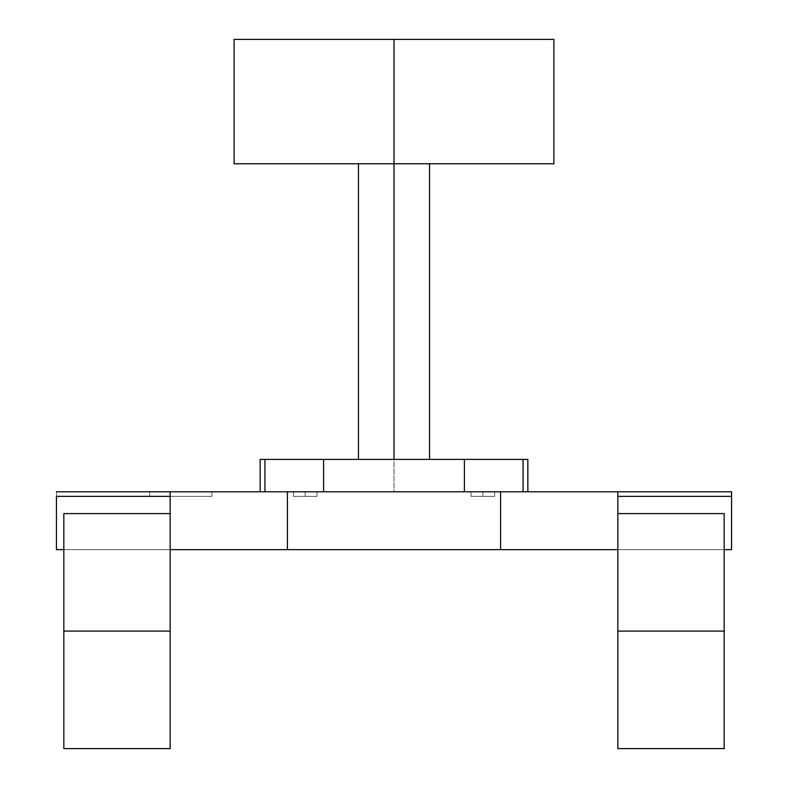 <?xml version="1.0" encoding="UTF-8"?>
<svg xmlns="http://www.w3.org/2000/svg" width="788" height="788" viewBox="0 0 788 788"><rect width="100%" height="100%" fill="white"/><g stroke="black" fill="none" stroke-linecap="round" stroke-linejoin="round"><path stroke-width="0.59" stroke-dasharray="3.94 2.96" d="M617.851 540.253L617.851 748.6L617.851 631.09L724.172 631.09L724.172 513.579L724.172 631.09L617.851 631.09L617.851 513.579M724.172 631.09L724.172 748.6L724.172 631.09M617.851 533.387L617.851 514.15L617.851 533.387M170.149 540.253L170.149 748.6L170.149 631.09L63.828 631.09L170.149 631.09L170.149 513.579M63.828 748.6L63.828 513.579L63.828 748.6M170.149 533.387L170.149 514.15L170.149 533.387M394 459.394L394 163.766L429.529 163.766L394 163.766L394 459.394L429.529 459.394L394 459.394L394 491.801L323.592 491.801L323.592 459.394L394 459.394L260.158 459.394L323.592 459.394L323.592 491.801L264.935 491.801L264.935 459.394L264.935 491.801L260.158 491.801L523.065 491.801L523.065 459.394L358.471 459.394L464.408 459.394L464.408 491.801L527.842 491.801L523.065 491.801L523.065 459.394L527.842 459.394L464.408 459.394L464.408 491.801L394 491.801L394 459.394L358.471 459.394L394 459.394M482.827 496.351L471.037 496.351L482.827 496.351L482.827 491.801L482.827 496.351L471.037 496.351L482.827 496.351L482.827 491.801L471.037 491.801L482.827 491.801L482.827 496.351L471.037 496.351L482.827 496.351L482.827 491.801L471.037 491.801L482.827 491.801L482.827 496.351L482.827 491.801L471.037 491.801L494.628 491.801L471.037 491.801L494.628 491.801L471.037 491.801L494.628 491.801L471.037 491.801L482.827 491.801L482.827 496.351L494.628 496.351L482.827 496.351L482.827 491.801L494.628 491.801L482.827 491.801L482.827 496.351L494.628 496.351L482.827 496.351L482.827 491.801L494.628 491.801L482.827 491.801L482.827 496.351L494.628 496.351L482.827 496.351M305.173 496.351L293.372 496.351L305.173 496.351L305.173 491.801L305.173 496.351L293.372 496.351L305.173 496.351L305.173 491.801L293.372 491.801L305.173 491.801L305.173 496.351L293.372 496.351L305.173 496.351L305.173 491.801L293.372 491.801L305.173 491.801L305.173 496.351L305.173 491.801L293.372 491.801L316.963 491.801L293.372 491.801L316.963 491.801L293.372 491.801L316.963 491.801L293.372 491.801L305.173 491.801L305.173 496.351L316.963 496.351L305.173 496.351L305.173 491.801L316.963 491.801L305.173 491.801L305.173 496.351L316.963 496.351L305.173 496.351L305.173 491.801L316.963 491.801L305.173 491.801L305.173 496.351L316.963 496.351L293.372 496.351L305.173 496.351M731.56 496.351L617.851 496.351L617.851 549.65L617.851 491.801L617.851 496.351L731.56 496.351M170.149 496.351L56.44 496.351L170.149 496.351L170.149 491.801L170.149 496.351L211.893 496.351L211.893 491.801L149.71 491.801L211.893 491.801L211.893 496.351L211.893 491.801L149.71 491.801L149.71 496.351L149.71 491.801L149.71 496.351L149.71 491.801L211.893 491.801L211.893 496.351L149.71 496.351L170.149 496.351L170.149 549.65L170.149 496.351L149.71 496.351L211.893 496.351L170.149 496.351M731.56 491.801L731.56 549.65L56.44 549.65L56.44 491.801L731.56 491.801L56.44 491.801L56.44 549.65L731.56 549.65L731.56 491.801M323.592 491.801L527.842 491.801L323.592 491.801M305.173 491.801L316.963 491.801L305.173 491.801M482.827 491.801L494.628 491.801L482.827 491.801M170.149 549.65L63.828 549.65L170.149 549.65M724.172 549.65L617.851 549.65L724.172 549.65M394 163.766L358.471 163.766L429.529 163.766L394 163.766L394 39.4L553.895 39.4L394 39.4L394 163.766L234.105 163.766L553.895 163.766L394 163.766M234.105 39.4L394 39.4L234.105 39.4M471.037 496.351L471.037 491.801M293.372 496.351L293.372 491.801M316.963 496.351L316.963 491.801M494.628 496.351L494.628 491.801"/><path stroke-width="1.18" d="M724.172 513.579L617.851 513.579L617.851 631.09L724.172 631.09L724.172 513.579L724.172 631.09L617.851 631.09L617.851 748.6L724.172 748.6L724.172 631.09L724.172 748.6M617.851 540.253L617.851 748.6M170.149 540.253L170.149 748.6L170.149 631.09L63.828 631.09L63.828 748.6L63.828 631.09L170.149 631.09L170.149 513.579L63.828 513.579L63.828 631.09L63.828 513.579M553.895 163.766L234.105 163.766L394 163.766L394 459.394L527.842 459.394L323.592 459.394L394 459.394L394 163.766L553.895 163.766L553.895 39.4L394 39.4L394 163.766L394 39.4L234.105 39.4L553.895 39.4M260.158 459.394L323.592 459.394L323.592 491.801L323.592 459.394L260.158 459.394L260.158 491.801M264.935 491.801L264.935 459.394L264.935 491.801M464.408 491.801L464.408 459.394L464.408 491.801M523.065 491.801L523.065 459.394L523.065 491.801M617.851 496.351L731.56 496.351L617.851 496.351M56.44 496.351L170.149 496.351L56.44 496.351L56.44 549.65L56.44 496.351M287.403 491.801L170.149 491.801L170.149 549.65L287.403 549.65L287.403 491.801L500.597 491.801L500.597 549.65L287.403 549.65L287.403 491.801L500.597 491.801L500.597 549.65L617.851 549.65L617.851 491.801L500.597 491.801L731.56 491.801L731.56 496.351L731.56 491.801L617.851 491.801L617.851 549.65L170.149 549.65L170.149 491.801L287.403 491.801M731.56 549.65L731.56 496.351L731.56 549.65L724.172 549.65L731.56 549.65M56.44 491.801L170.149 491.801L56.44 491.801M63.828 549.65L56.44 549.65L63.828 549.65M170.149 748.6L63.828 748.6M429.529 459.394L429.529 163.766M527.842 459.394L527.842 491.801M358.471 459.394L358.471 163.766M234.105 163.766L234.105 39.4"/></g></svg>
